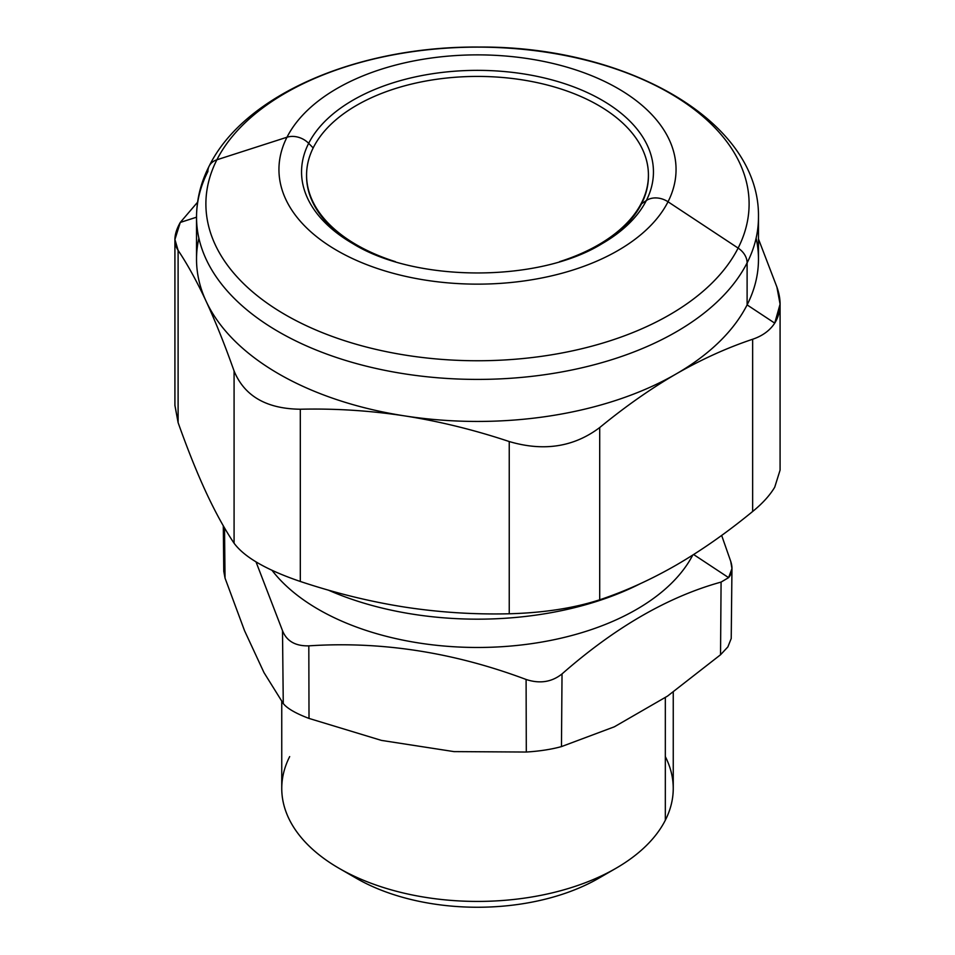 <?xml version="1.0" encoding="UTF-8"?>
<svg xmlns="http://www.w3.org/2000/svg" width="955" height="955" viewBox="0 0 955 955"><rect width="100%" height="100%" fill="white"/><g stroke="black" fill="none" stroke-linecap="round" stroke-linejoin="round"><path stroke-width="1.43" d="M640.232 583.72A246.318 142.211 180 0 1 328.269 590.095A246.318 142.211 0 0 0 640.232 583.72M692.757 555.082A224.783 129.773 180 0 1 491.646 647.215A224.783 129.773 180 0 1 272.079 570.398A224.783 129.773 0 0 0 491.646 647.215A224.783 129.773 0 0 0 692.757 555.082M721.658 535.433L730.718 561.337C732.915 567.986 732.21 573.418 728.593 577.632L693.628 554.533L728.593 577.632L731.96 568.559L730.718 561.337L721.658 535.433M667.485 696.123L720.536 654.76L727.877 646.905L720.536 654.76L721.085 582.084L728.593 577.632L721.085 582.084L720.536 654.76L667.485 696.123L614.351 726.803L561.468 746.595L562.029 673.92C615.175 627.292 668.19 596.684 721.085 582.084C668.19 596.684 615.175 627.292 562.029 673.92L561.468 746.595L614.351 726.803L667.485 696.123M731.96 568.559L731.22 638.501L727.877 646.905M453.971 751.609L526.301 752.039C539.694 751.179 551.429 749.365 561.468 746.595C551.429 749.365 539.694 751.179 526.301 752.039L526.098 679.471C539.766 683.971 551.751 682.109 562.029 673.92C551.751 682.109 539.766 683.971 526.098 679.471L526.301 752.039L453.971 751.609L381.391 740.388L309.014 718.423L308.811 645.855C381.188 641.08 453.613 652.289 526.098 679.471C453.613 652.289 381.188 641.08 308.811 645.855L309.014 718.423C295.847 713.457 287.252 708.503 283.265 703.549L282.501 630.67C286.631 641.103 295.393 646.165 308.811 645.855C295.393 646.165 286.631 641.103 282.501 630.67L256.036 561.922L282.501 630.67L283.265 703.549C287.252 708.503 295.847 713.457 309.014 718.423L381.391 740.388L453.971 751.609M263.986 672.595L283.265 703.549L263.986 672.595L244.54 630.694L263.986 672.595M673.251 692.124L673.251 788.412A195.751 113.012 180 0 1 665.325 820.226L665.325 697.377L665.325 820.226A195.751 113.012 0 0 0 665.325 756.599M348.265 873.3A171.399 98.95 0 0 0 606.735 873.3M615.915 868.322L598.701 878.266A171.399 98.95 180 0 1 356.299 878.266L339.085 868.322A195.751 113.012 0 0 0 615.915 868.322A195.751 113.012 0 0 0 665.325 820.226A195.751 113.012 180 0 1 449.662 900.279A195.751 113.012 180 0 1 281.749 788.412L281.749 701.471M289.675 756.599A195.751 113.012 0 0 0 339.085 868.322M223.78 571.174L225.034 578.109L224.521 527.9L225.034 578.109L244.54 630.694L225.034 578.109L223.78 571.317L223.291 525.799M224.903 565.467L223.852 569.586M174.92 405.302L178.107 422.599C187.502 449.113 196.837 472.379 206.101 492.386C215.353 512.274 224.688 529.225 234.082 543.228L234.082 370.994L234.082 543.228C244.408 557.195 266.493 569.944 300.312 581.464L300.312 409.229L300.312 581.464C335.396 593.139 370.218 601.686 404.777 607.094C439.336 612.382 474.158 614.614 509.242 613.779C474.158 614.614 439.336 612.382 404.777 607.094A280.973 162.219 0 0 0 405.123 607.153A280.973 162.219 180 0 1 404.777 607.094A280.973 162.219 180 0 1 404.431 607.046A280.973 162.219 0 0 0 404.777 607.094C370.218 601.686 335.396 593.139 300.312 581.464C266.493 569.944 244.408 557.195 234.082 543.228C224.688 529.225 215.353 512.274 206.101 492.386A280.973 162.219 0 0 0 206.101 492.386A280.973 162.219 0 0 0 206.125 492.446A280.973 162.219 180 0 1 206.101 492.386C196.837 472.379 187.502 449.113 178.107 422.599L178.107 250.365C187.502 264.368 196.837 281.319 206.101 301.207C215.353 321.226 224.688 344.48 234.082 370.994C244.408 396.074 266.493 408.824 300.312 409.229C335.396 408.406 370.218 410.626 404.777 415.914C439.336 421.322 474.158 429.869 509.242 441.544L509.242 613.779C543.693 612.824 573.848 608.168 599.704 599.788L599.704 427.554C625.394 406.472 650.88 388.601 676.176 373.93C701.483 359.39 726.97 347.823 752.647 339.252L752.647 511.486C762.484 503.476 769.849 495.382 774.732 487.181C769.849 495.382 762.484 503.476 752.647 511.486C726.97 532.568 701.483 550.438 676.176 565.109A280.973 162.219 0 0 0 676.331 565.026A280.973 162.219 180 0 1 676.176 565.109C701.483 550.438 726.97 532.568 752.647 511.486L752.647 339.252C762.484 335.921 769.849 330.549 774.732 323.136L747.108 304.896L747.108 262.864A280.973 162.219 0 0 0 758.473 217.191A280.973 162.219 180 0 1 747.108 262.864L747.108 304.896A280.973 162.219 180 0 1 676.176 373.93A280.973 162.219 180 0 1 404.777 415.914A280.973 162.219 180 0 1 206.101 301.207C196.837 281.319 187.502 264.368 178.107 250.365L178.107 422.599L174.92 405.481L174.92 239.514L178.107 250.365C173.225 242.94 173.941 233.629 180.268 222.443L174.92 239.514M676.021 565.205A280.973 162.219 0 0 0 676.176 565.109C650.88 579.649 625.394 591.217 599.704 599.788C625.394 591.217 650.88 579.649 676.176 565.109A280.973 162.219 180 0 1 676.021 565.205M776.893 287.025L758.473 239.013L776.893 287.025C781.775 300.801 781.059 312.846 774.732 323.136L780.08 304.144L776.893 287.025M197.578 202.209L180.268 222.443L197.578 202.209M209.169 166.075A18.73 14.671 26.9 0 1 216.881 159.795A271.614 156.811 0 0 0 401.028 354.412A271.614 156.811 0 0 0 738.12 248.085A18.73 14.671 26.9 0 1 747.108 262.864A280.973 162.219 180 0 1 437.545 377.762A280.973 162.219 180 0 1 196.527 217.191C196.587 199.547 200.801 182.512 209.169 166.075A18.73 14.671 -153.1 0 0 207.892 171.518A280.973 162.219 0 0 0 196.527 217.191L180.268 222.443L196.527 217.203A280.973 162.219 0 0 0 437.545 377.762A280.973 162.219 0 0 0 747.108 262.864A18.73 14.671 -153.1 0 0 738.12 248.085A271.614 156.811 0 0 0 553.972 53.468A271.614 156.811 0 0 0 216.881 159.795A18.73 14.671 -153.1 0 0 209.169 166.075C244.767 93.745 359.402 46.007 479.028 47.058C625.513 45.888 760.168 120.485 758.473 217.191L758.473 259.223A280.973 162.219 180 0 1 747.108 304.896A280.973 162.219 0 0 0 756.109 238.201M198.891 238.201A280.973 162.219 0 0 0 206.101 301.207A280.973 162.219 180 0 1 196.527 259.223L196.527 217.191M404.777 415.914C370.218 410.626 335.396 408.406 300.312 409.229C266.493 408.824 244.408 396.074 234.082 370.994C224.688 344.48 215.353 321.226 206.101 301.207A280.973 162.219 0 0 0 404.777 415.914A280.973 162.219 0 0 0 676.176 373.93C650.88 388.601 625.394 406.472 599.704 427.554L599.704 599.788C573.848 608.168 543.693 612.824 509.242 613.779L509.242 441.544C543.693 451.703 573.848 447.047 599.704 427.554C573.848 447.047 543.693 451.703 509.242 441.544C474.158 429.869 439.336 421.322 404.777 415.914M780.08 304.144L780.08 470.123L774.732 487.181M774.732 323.136C769.849 330.549 762.484 335.921 752.647 339.252C726.97 347.823 701.483 359.39 676.176 373.93A280.973 162.219 0 0 0 747.108 304.896L774.732 323.136M216.881 159.795A271.614 156.811 180 0 1 553.972 53.468A271.614 156.811 180 0 1 738.12 248.085L668.023 201.78A198.556 114.636 0 0 0 533.403 59.508A198.556 114.636 0 0 0 286.978 137.233L216.881 159.795L286.978 137.233A198.556 114.636 0 0 0 421.597 279.505A198.556 114.636 0 0 0 668.023 201.78L738.12 248.085A271.614 156.811 180 0 1 401.028 354.412A271.614 156.811 180 0 1 216.881 159.795M286.978 137.233A198.556 114.636 180 0 1 533.403 59.508A198.556 114.636 180 0 1 668.023 201.78A18.73 14.671 -153.1 0 0 646.332 200.538A175.947 101.576 0 0 0 527.041 74.466A175.947 101.576 0 0 0 308.668 143.334A18.73 14.671 -153.1 0 0 286.978 137.233A18.73 14.671 26.9 0 1 308.668 143.334A175.947 101.576 0 0 0 353.087 243.764A175.947 101.576 180 0 1 308.668 143.334A175.947 101.576 180 0 1 527.041 74.466A175.947 101.576 180 0 1 646.332 200.538A18.73 14.671 26.9 0 1 668.023 201.78A198.556 114.636 180 0 1 421.597 279.505A198.556 114.636 180 0 1 286.978 137.233M648.433 175.099A170.933 98.687 0 0 0 598.367 105.325A170.933 98.687 180 0 1 559.606 261.658A170.933 98.687 0 0 0 648.433 175.099L648.433 176.03A170.933 98.687 180 0 1 641.509 203.821A170.933 98.687 180 0 1 600.134 244.778A170.933 98.687 0 0 0 641.509 203.821L646.332 200.538A175.947 101.576 180 0 1 601.913 243.764A175.947 101.576 0 0 0 646.332 200.538L641.509 203.821A170.933 98.687 0 0 0 648.421 175.565M313.18 147.93L308.668 143.334L313.18 147.93M306.579 175.565A170.933 98.687 0 0 0 354.866 244.778A170.933 98.687 180 0 1 306.567 176.03L306.567 175.099A170.933 98.687 0 0 0 356.633 244.886L356.633 245.757L356.633 244.886A170.933 98.687 0 0 0 395.394 261.658A170.933 98.687 180 0 1 356.633 244.886A170.933 98.687 180 0 1 356.633 105.325A170.933 98.687 180 0 1 598.367 105.325A170.933 98.687 0 0 0 412.094 83.933A170.933 98.687 0 0 0 306.567 175.099M356.633 245.805L353.087 243.764C415.926 282.68 539.074 282.68 601.913 243.764L598.367 245.805"/></g></svg>
